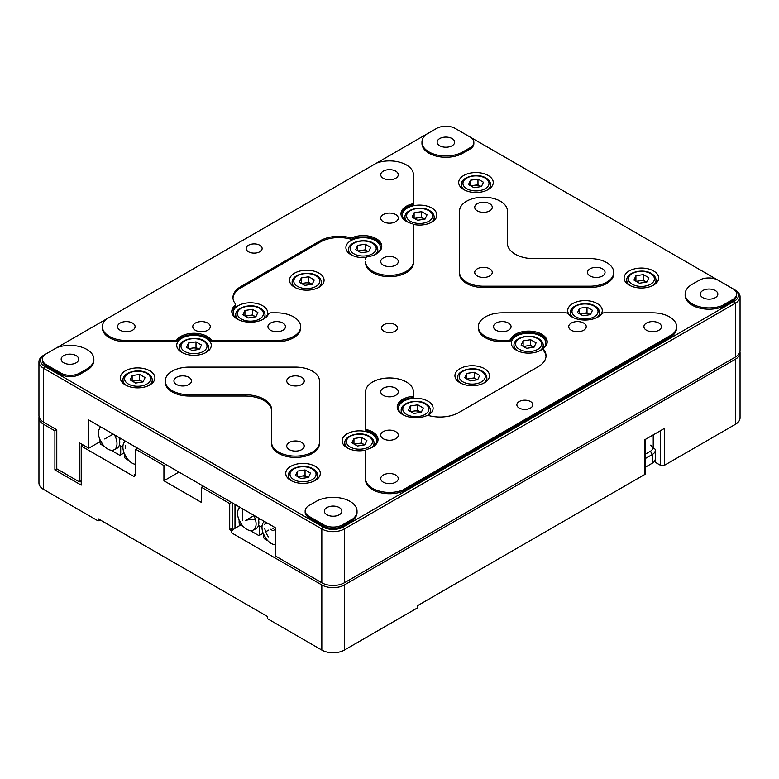<?xml version="1.0" encoding="UTF-8"?>
<svg xmlns="http://www.w3.org/2000/svg" width="779" height="779" viewBox="0 0 779 779"><rect width="100%" height="100%" fill="white"/><g stroke="black" fill="none" stroke-linecap="round" stroke-linejoin="round"><path stroke-width="1.17" d="M253.535 515.133A13.097 7.566 60 0 1 253.126 530.119A13.097 7.566 60 0 1 246.826 529.34A13.097 7.566 60 0 1 241.928 524.89A13.097 7.566 60 0 1 238.958 519.759A13.097 7.566 60 0 1 240.039 507.441A13.097 7.566 60 0 1 240.117 507.392L240.039 507.441M253.126 530.119L255.853 528.775A13.301 7.673 -120 0 0 258.589 524.968A13.301 7.673 -120 0 0 258.589 519.817A13.301 7.673 -120 0 0 258.073 517.753M239.114 506.808L239.114 508.259M239.114 520.129L239.114 523.254L239.913 524.637L243.506 526.701M259.797 519.126L258.589 519.817L259.797 518.746M258.589 524.968L259.797 527.062L259.797 535.192L258.998 535.65L250.147 530.548M268.677 530.071L265.688 531.794M263.156 533.255L259.797 535.192M259.797 527.062L262.124 525.718M264.587 524.286L266.993 522.904M275.211 544.706A13.097 7.566 60 0 1 271.258 543.45A13.097 7.566 60 0 1 266.36 539A13.097 7.566 60 0 1 263.399 533.868A13.097 7.566 60 0 1 264.471 521.55A13.097 7.566 60 0 1 264.558 521.502L264.471 521.55M264.763 528.532A13.301 7.673 -120 0 0 268.404 536.867M267.937 540.811L264.354 538.747L263.555 537.364L263.555 534.238M275.211 545.008L274.588 544.648M263.945 521.969L263.555 520.917M114.425 434.818A13.097 7.566 60 0 1 116.986 443.679A13.097 7.566 60 0 1 114.026 449.804A13.097 7.566 60 0 1 107.726 449.025A13.097 7.566 60 0 1 102.828 444.575A13.097 7.566 60 0 1 99.858 439.444A13.097 7.566 60 0 1 98.456 432.978A13.097 7.566 60 0 1 100.929 427.135A13.097 7.566 60 0 1 101.017 427.077L100.929 427.135M118.973 437.447A13.301 7.673 60 0 1 119.489 439.502A13.301 7.673 -120 0 1 119.752 442.238A13.301 7.673 -120 0 1 119.489 444.663A13.301 7.673 60 0 1 116.753 448.461L114.026 449.804M100.014 426.502L100.014 427.944M100.014 439.814L100.014 442.939L100.812 444.322L104.396 446.396M111.046 450.233L119.898 455.345L120.696 454.878L120.696 446.747L123.024 445.403M119.489 444.663L120.696 446.747M120.696 438.811L119.489 439.502L120.696 438.441M124.056 452.94L120.696 454.878M135.731 464.372A13.097 7.566 60 0 1 132.157 463.135A13.097 7.566 60 0 1 127.259 458.685A13.097 7.566 60 0 1 124.299 453.553A13.097 7.566 60 0 1 122.897 447.088A13.097 7.566 60 0 1 125.37 441.245A13.097 7.566 60 0 1 125.458 441.187L125.37 441.245M124.455 440.612L124.844 441.654M124.455 453.923L124.455 457.049L125.253 458.432L128.837 460.506M125.39 445.491A13.301 7.673 -120 0 0 125.653 448.227M655.499 449.405L655.256 457.789M645.548 439.288L645.548 473.389A2.658 1.539 0 0 1 644.769 474.469L417.7 605.575L417.7 607.747L344.386 650.066A15.95 9.212 0 0 1 321.824 650.066L267.314 618.594L267.314 616.423L98.135 518.746L98.135 520.917L100.014 519.836M321.824 650.066L321.824 584.951L231.227 532.641L231.227 530.47L229.717 529.603L229.717 503.555L201.527 487.274L201.527 502.465L163.931 480.76L163.931 465.569L135.731 449.288L135.731 475.336L134.231 474.469L134.231 476.641L81.22 446.036L81.22 485.103L54.9 469.912L54.9 430.845L43.624 424.331L43.624 489.446L98.135 520.917M660.563 430.621L660.563 465.355L655.567 462.463L655.567 449.444L653.23 448.1L653.23 434.857M321.824 584.951A15.95 9.212 0 0 0 344.386 584.951L735.376 359.216A15.95 9.212 0 0 0 740.05 352.702L740.05 417.817A15.95 9.212 180 0 1 735.376 424.331L664.321 465.355A2.658 1.539 0 0 1 660.563 465.355M655.567 459.99A10.633 6.135 0 0 0 655.246 459.298M137.61 448.207L135.731 449.288M163.931 465.569L165.81 464.488M163.931 480.76L178.966 472.084M201.527 487.274L203.407 486.193M229.717 503.555L231.597 502.465M240.623 525.046L234.985 528.298A13.292 7.673 0 0 0 231.227 532.641M740.05 352.702A15.95 9.212 0 0 0 739.943 351.611M275.211 529.389L272.952 530.684L270.274 529.145M39.057 416.736A15.95 9.212 0 0 0 38.95 417.817A15.95 9.212 0 0 0 43.624 424.331M54.9 430.845L56.779 429.755L56.779 468.822L79.341 481.85L79.341 442.784L88.738 448.207L88.738 419.988L275.211 527.646L275.211 555.865L321.824 582.78A15.95 9.212 0 0 0 344.386 582.78L735.376 357.045A15.95 9.212 0 0 0 740.05 350.531L740.05 296.702A15.95 9.212 0 0 0 735.376 290.187L718.082 280.206A13.292 7.673 180 0 0 699.289 280.206L692.141 284.325A23.925 13.818 180 0 0 685.14 294.092A23.925 13.818 180 0 0 692.141 303.859A23.925 13.818 180 0 0 722.055 305.689L732.747 299.526L732.747 300.821L722.055 306.994A23.925 13.818 180 0 1 692.141 305.164A23.925 13.818 180 0 1 685.14 295.397L685.14 294.092M54.9 469.912L56.779 468.822M83.1 444.945L81.22 446.036M43.624 489.446A15.95 9.212 180 0 1 38.95 482.931L38.95 417.817M135.731 474.294A13.292 7.673 180 0 1 134.231 474.469M229.717 529.603L232.726 527.87L232.726 503.117M231.227 530.47A13.292 7.673 180 0 1 232.726 527.87M644.769 472.298L644.769 439.746L664.321 428.45L664.321 465.355M255.483 519.827A13.292 7.673 180 0 0 245.512 520.489L253.827 515.679M274.831 527.432L272.952 528.513M381.759 246.992A18.608 10.74 0 0 0 376.345 240.049A18.608 10.74 0 0 0 352.585 238.812L352.585 237.517A2.658 1.539 180 0 1 349.966 237.653A26.583 15.346 180 0 0 320.188 240.779L240.75 286.643A26.583 15.346 180 0 0 232.97 297.49A26.583 15.346 180 0 0 235.336 303.829A2.658 1.539 180 0 1 235.579 304.462A2.658 1.539 180 0 1 235.102 305.339A18.608 10.74 180 0 0 231.791 311.464A18.608 10.74 180 0 0 248.17 322.126A18.608 10.74 180 0 0 268.473 314.015A2.658 1.539 180 0 1 271.053 312.837L276.711 312.837A23.925 13.818 180 0 1 300.636 326.654L300.636 327.959A23.925 13.818 180 0 1 276.711 341.767L213.358 341.767A2.658 1.539 180 0 1 210.943 340.871A18.608 10.74 0 0 0 207.165 337.726A18.608 10.74 0 0 0 177.067 340.871A2.658 1.539 180 0 1 174.642 341.767L126.334 341.767A23.925 13.818 180 0 1 109.411 337.726A23.925 13.818 180 0 1 102.409 327.959L102.409 326.654A23.925 13.818 180 0 1 106.246 319.147L56.945 347.609A23.925 13.818 180 0 1 81.376 347.083A23.925 13.818 180 0 1 93.86 359.216A23.925 13.818 180 0 1 86.859 368.983L86.859 370.278L79.711 374.407A13.292 7.673 180 0 1 60.918 374.407L46.253 365.945A13.292 7.673 180 0 1 42.358 360.511L42.358 359.216A13.292 7.673 180 0 1 46.253 353.783L56.945 347.609M177.067 340.871L177.067 339.566A18.608 10.74 180 0 1 207.165 336.421A18.608 10.74 180 0 1 210.943 339.566L210.943 340.871M352.585 237.517A18.608 10.74 180 0 1 376.345 238.744A18.608 10.74 180 0 1 381.788 246.339A18.608 10.74 180 0 1 367.6 256.778A2.658 1.539 180 0 0 365.575 258.268L365.575 259.573M413.425 226.261L413.425 262.844A23.925 13.818 180 0 1 398.653 275.6A23.925 13.818 180 0 1 372.586 272.611A23.925 13.818 180 0 1 365.575 262.844M413.425 262.844L413.425 261.54A23.925 13.818 180 0 1 398.653 274.296A23.925 13.818 180 0 1 372.586 271.306A23.925 13.818 180 0 1 365.575 261.54M126.334 341.767L126.334 340.472A23.925 13.818 180 0 1 109.411 336.421A23.925 13.818 180 0 1 102.409 326.654M547.179 342.497A18.608 10.74 0 0 0 541.765 335.554A18.608 10.74 0 0 0 523.585 332.808A18.608 10.74 0 0 0 510.527 340.598A2.658 1.539 180 0 1 507.947 341.767L502.289 341.767L502.289 340.472A23.925 13.818 180 0 1 485.366 336.421A23.925 13.818 180 0 1 478.364 326.654A23.925 13.818 180 0 1 502.289 312.837L565.642 312.837A2.658 1.539 180 0 1 567.521 313.294A2.658 1.539 180 0 1 568.057 313.742A18.608 10.74 180 0 0 585 320.033A18.608 10.74 180 0 0 601.933 313.742A2.658 1.539 180 0 1 604.358 312.837L652.666 312.837A23.925 13.818 180 0 1 676.591 326.654A23.925 13.818 180 0 1 672.754 334.152L672.754 335.457L402.5 491.491A23.925 13.818 180 0 1 372.586 489.66A23.925 13.818 180 0 1 365.575 479.893L365.575 452.005M502.289 341.767A23.925 13.818 180 0 1 485.366 337.726A23.925 13.818 180 0 1 478.364 327.959L478.364 326.654M510.527 340.598L510.527 339.293A18.608 10.74 180 0 1 523.585 331.503A18.608 10.74 180 0 1 541.765 334.249A18.608 10.74 180 0 1 547.209 341.845A18.608 10.74 180 0 1 543.898 347.97A2.658 1.539 180 0 0 543.421 348.846L543.421 350.141A2.658 1.539 180 0 0 543.664 350.784L543.664 349.479A2.658 1.539 180 0 1 543.421 348.846M378 440.174A18.608 10.74 0 0 0 372.586 433.231A18.608 10.74 0 0 0 367.133 431.05A2.658 1.539 180 0 1 366.354 430.738A2.658 1.539 180 0 1 365.575 429.648L365.575 393.074M367.133 431.05L367.133 429.745A2.658 1.539 180 0 1 366.354 429.433A2.658 1.539 180 0 1 365.575 428.343L365.575 429.648M367.133 429.745A18.608 10.74 180 0 1 372.586 431.926A18.608 10.74 180 0 1 378.029 439.522A18.608 10.74 180 0 1 367.133 449.298A2.658 1.539 180 0 0 365.575 450.7L365.575 479.893M402.5 491.491L402.5 490.195A23.925 13.818 180 0 1 372.586 488.365A23.925 13.818 180 0 1 365.575 478.588M271.754 411.38A26.583 15.346 0 0 0 245.171 396.034L189.18 396.034A23.925 13.818 180 0 1 172.256 391.983A23.925 13.818 180 0 1 165.245 382.216L165.245 380.921A23.925 13.818 180 0 1 189.18 367.104L295.514 367.104A23.925 13.818 180 0 1 319.439 380.921L319.439 442.306A23.925 13.818 180 0 1 304.667 455.072A23.925 13.818 180 0 1 278.59 452.073A23.925 13.818 180 0 1 271.754 443.942L271.754 445.247A23.925 13.818 180 0 0 278.59 453.378A23.925 13.818 180 0 0 304.667 456.377A23.925 13.818 180 0 0 319.439 443.611L319.439 442.306M189.18 396.034L189.18 394.729A23.925 13.818 180 0 1 172.256 390.688A23.925 13.818 180 0 1 165.245 380.921M483.486 287.509L483.486 286.205A23.925 13.818 180 0 1 466.572 282.154A23.925 13.818 180 0 1 459.561 272.387L459.561 211.002A23.925 13.818 180 0 1 483.486 197.184A23.925 13.818 180 0 1 507.411 211.002L507.411 243.321A26.583 15.346 180 0 0 515.201 254.178A26.583 15.346 180 0 0 533.995 258.677L592.653 258.677A23.925 13.818 180 0 1 613.755 272.387L613.755 273.692A23.925 13.818 180 0 1 589.82 287.509L483.486 287.509A23.925 13.818 180 0 1 466.572 283.459A23.925 13.818 180 0 1 459.561 273.692L459.561 212.297M459.561 272.387L459.561 273.692M463.748 189.579A17.284 9.981 180 0 1 458.695 182.529A17.284 9.981 180 0 1 469.357 173.308A17.284 9.981 180 0 1 488.19 175.479A17.284 9.981 180 0 1 493.253 182.529A17.284 9.981 180 0 1 482.581 191.741A17.284 9.981 180 0 1 463.748 189.579M290.81 480.439A17.284 9.981 180 0 1 285.747 473.379A17.284 9.981 180 0 1 296.419 464.167A17.284 9.981 180 0 1 315.252 466.329A17.284 9.981 180 0 1 320.305 473.379A17.284 9.981 180 0 1 309.643 482.6A17.284 9.981 180 0 1 290.81 480.439M459.99 382.762A17.284 9.981 180 0 1 454.926 375.712A17.284 9.981 180 0 1 465.599 366.49A17.284 9.981 180 0 1 484.431 368.652A17.284 9.981 180 0 1 489.494 375.712A17.284 9.981 180 0 1 478.822 384.923A17.284 9.981 180 0 1 459.99 382.762M294.569 287.256A17.284 9.981 180 0 1 289.506 280.206A17.284 9.981 180 0 1 300.178 270.985A17.284 9.981 180 0 1 319.01 273.147A17.284 9.981 180 0 1 324.074 280.206A17.284 9.981 180 0 1 313.401 289.418A17.284 9.981 180 0 1 294.569 287.256M125.39 384.933A17.284 9.981 180 0 1 120.326 377.883A17.284 9.981 180 0 1 130.999 368.662A17.284 9.981 180 0 1 149.831 370.823A17.284 9.981 180 0 1 154.894 377.883A17.284 9.981 180 0 1 144.222 387.095A17.284 9.981 180 0 1 125.39 384.933M629.169 285.085A17.284 9.981 180 0 1 624.106 278.035A17.284 9.981 180 0 1 634.778 268.813A17.284 9.981 180 0 1 653.61 270.975A17.284 9.981 180 0 1 658.674 278.035A17.284 9.981 180 0 1 648.001 287.247A17.284 9.981 180 0 1 629.169 285.085M383.862 331.211A7.975 4.606 180 0 1 381.525 327.959A7.975 4.606 180 0 1 386.452 323.704A7.975 4.606 180 0 1 395.138 324.697A7.975 4.606 180 0 1 397.475 327.959A7.975 4.606 180 0 1 392.548 332.214A7.975 4.606 180 0 1 383.862 331.211M425.801 134.65L436.493 128.486A13.292 7.673 180 0 1 455.296 128.486L469.951 136.948A13.292 7.673 180 0 1 473.846 142.372L473.846 143.677A13.292 7.673 180 0 1 469.951 149.101L462.814 153.229A23.925 13.818 180 0 1 428.976 153.229A23.925 13.818 180 0 1 421.965 143.463L421.965 142.158A23.925 13.818 180 0 1 425.801 134.65L376.5 163.113A23.925 13.818 180 0 1 400.932 162.577A23.925 13.818 180 0 1 413.425 174.71L413.425 202.608A2.658 1.539 180 0 1 411.867 204.01L411.867 205.305A18.608 10.74 0 0 0 401 214.439M462.814 153.229L462.814 151.924A23.925 13.818 180 0 1 428.976 151.924A23.925 13.818 180 0 1 421.965 142.158M405.109 220.545A17.284 9.981 180 0 1 402.295 215.092A17.284 9.981 180 0 1 412.967 205.87A17.284 9.981 180 0 1 431.8 208.032A17.284 9.981 180 0 1 436.853 215.092A17.284 9.981 180 0 1 413.221 224.362M365.935 257.498A17.284 9.981 180 0 1 350.969 254.704A17.284 9.981 180 0 1 345.905 247.644A17.284 9.981 180 0 1 356.568 238.432A17.284 9.981 180 0 1 375.4 240.594A17.284 9.981 180 0 1 380.464 247.644A17.284 9.981 180 0 1 377.649 253.097M235.93 318.212A17.284 9.981 180 0 1 233.116 312.759A17.284 9.981 180 0 1 243.788 303.547A17.284 9.981 180 0 1 262.611 305.709A17.284 9.981 180 0 1 267.674 312.759A17.284 9.981 180 0 1 264.87 318.212M181.789 352.371A17.284 9.981 180 0 1 176.726 345.321A17.284 9.981 180 0 1 187.388 336.1A17.284 9.981 180 0 1 206.221 338.271A17.284 9.981 180 0 1 211.284 345.321A17.284 9.981 180 0 1 200.612 354.542A17.284 9.981 180 0 1 181.789 352.371M365.779 450.096A17.284 9.981 180 0 1 347.2 447.876A17.284 9.981 180 0 1 342.147 440.826A17.284 9.981 180 0 1 352.809 431.605A17.284 9.981 180 0 1 371.641 433.767A17.284 9.981 180 0 1 376.705 440.826A17.284 9.981 180 0 1 373.891 446.279M401.351 413.717A17.284 9.981 180 0 1 398.536 408.264A17.284 9.981 180 0 1 409.209 399.052A17.284 9.981 180 0 1 428.031 401.214A17.284 9.981 180 0 1 433.095 408.264A17.284 9.981 180 0 1 427.963 415.363M516.389 350.209A17.284 9.981 180 0 1 511.326 343.149A17.284 9.981 180 0 1 521.988 333.938A17.284 9.981 180 0 1 540.821 336.1A17.284 9.981 180 0 1 545.884 343.149A17.284 9.981 180 0 1 535.212 352.371A17.284 9.981 180 0 1 516.389 350.209M570.53 316.05A17.284 9.981 180 0 1 567.716 310.587A17.284 9.981 180 0 1 578.388 301.376A17.284 9.981 180 0 1 597.211 303.537A17.284 9.981 180 0 1 602.274 310.587A17.284 9.981 180 0 1 599.47 316.05M248.52 251.773A7.975 4.606 180 0 1 246.183 248.511A7.975 4.606 180 0 1 251.101 244.255A7.975 4.606 180 0 1 259.797 245.258A7.975 4.606 180 0 1 262.133 248.511A7.975 4.606 180 0 1 257.206 252.766A7.975 4.606 180 0 1 248.52 251.773M383.297 178.294A8.773 5.064 180 0 1 380.727 174.71A8.773 5.064 180 0 1 386.141 170.036A8.773 5.064 180 0 1 395.703 171.137A8.773 5.064 180 0 1 398.273 174.71A8.773 5.064 180 0 1 392.859 179.394A8.773 5.064 180 0 1 383.297 178.294M120.132 330.238A8.773 5.064 180 0 1 117.561 326.654A8.773 5.064 180 0 1 122.975 321.97A8.773 5.064 180 0 1 132.537 323.071A8.773 5.064 180 0 1 135.108 326.654A8.773 5.064 180 0 1 129.694 331.338A8.773 5.064 180 0 1 120.132 330.238M383.297 221.703A8.773 5.064 180 0 1 380.727 218.13A8.773 5.064 180 0 1 386.141 213.446A8.773 5.064 180 0 1 395.703 214.546A8.773 5.064 180 0 1 398.273 218.13A8.773 5.064 180 0 1 392.859 222.804A8.773 5.064 180 0 1 383.297 221.703M195.315 330.238A8.773 5.064 180 0 1 192.754 326.654A8.773 5.064 180 0 1 198.168 321.97A8.773 5.064 180 0 1 207.73 323.071A8.773 5.064 180 0 1 210.291 326.654A8.773 5.064 180 0 1 204.877 331.338A8.773 5.064 180 0 1 195.315 330.238M383.297 265.123A8.773 5.064 180 0 1 380.727 261.54A8.773 5.064 180 0 1 386.141 256.856A8.773 5.064 180 0 1 395.703 257.956A8.773 5.064 180 0 1 398.273 261.54A8.773 5.064 180 0 1 392.859 266.214A8.773 5.064 180 0 1 383.297 265.123M270.508 330.238A8.773 5.064 180 0 1 267.937 326.654A8.773 5.064 180 0 1 273.361 321.97A8.773 5.064 180 0 1 282.913 323.071A8.773 5.064 180 0 1 285.484 326.654A8.773 5.064 180 0 1 280.07 331.338A8.773 5.064 180 0 1 270.508 330.238M519.204 408.05A7.975 4.606 180 0 1 516.866 404.798A7.975 4.606 180 0 1 521.794 400.542A7.975 4.606 180 0 1 530.48 401.536A7.975 4.606 180 0 1 532.817 404.798A7.975 4.606 180 0 1 527.899 409.043A7.975 4.606 180 0 1 519.204 408.05M646.463 330.238A8.773 5.064 180 0 1 643.892 326.654A8.773 5.064 180 0 1 649.306 321.97A8.773 5.064 180 0 1 658.868 323.071A8.773 5.064 180 0 1 661.439 326.654A8.773 5.064 180 0 1 656.025 331.338A8.773 5.064 180 0 1 646.463 330.238M383.297 482.172A8.773 5.064 180 0 1 380.727 478.588A8.773 5.064 180 0 1 386.141 473.914A8.773 5.064 180 0 1 395.703 475.015A8.773 5.064 180 0 1 398.273 478.588A8.773 5.064 180 0 1 392.859 483.272A8.773 5.064 180 0 1 383.297 482.172M571.27 330.238A8.773 5.064 180 0 1 568.709 326.654A8.773 5.064 180 0 1 574.123 321.97A8.773 5.064 180 0 1 583.685 323.071A8.773 5.064 180 0 1 586.246 326.654A8.773 5.064 180 0 1 580.832 331.338A8.773 5.064 180 0 1 571.27 330.238M383.297 438.762A8.773 5.064 180 0 1 380.727 435.179A8.773 5.064 180 0 1 386.141 430.505A8.773 5.064 180 0 1 395.703 431.605A8.773 5.064 180 0 1 398.273 435.179A8.773 5.064 180 0 1 392.859 439.862A8.773 5.064 180 0 1 383.297 438.762M496.087 330.238A8.773 5.064 180 0 1 493.516 326.654A8.773 5.064 180 0 1 498.93 321.97A8.773 5.064 180 0 1 508.492 323.071A8.773 5.064 180 0 1 511.063 326.654A8.773 5.064 180 0 1 505.639 331.338A8.773 5.064 180 0 1 496.087 330.238M383.297 395.352A8.773 5.064 180 0 1 380.727 391.769A8.773 5.064 180 0 1 386.141 387.095A8.773 5.064 180 0 1 395.703 388.185A8.773 5.064 180 0 1 398.273 391.769A8.773 5.064 180 0 1 392.859 396.453A8.773 5.064 180 0 1 383.297 395.352M289.311 449.619A8.773 5.064 180 0 1 286.74 446.036A8.773 5.064 180 0 1 292.154 441.352A8.773 5.064 180 0 1 301.716 442.453A8.773 5.064 180 0 1 304.287 446.036A8.773 5.064 180 0 1 298.873 450.71A8.773 5.064 180 0 1 289.311 449.619M176.521 384.495A8.773 5.064 180 0 1 173.951 380.921A8.773 5.064 180 0 1 179.365 376.238A8.773 5.064 180 0 1 188.927 377.338A8.773 5.064 180 0 1 191.498 380.921A8.773 5.064 180 0 1 186.084 385.595A8.773 5.064 180 0 1 176.521 384.495M289.311 384.495A8.773 5.064 180 0 1 286.74 380.921A8.773 5.064 180 0 1 292.154 376.238A8.773 5.064 180 0 1 301.716 377.338A8.773 5.064 180 0 1 304.287 380.921A8.773 5.064 180 0 1 298.873 385.595A8.773 5.064 180 0 1 289.311 384.495M590.073 275.97A8.773 5.064 180 0 1 587.502 272.387A8.773 5.064 180 0 1 592.916 267.713A8.773 5.064 180 0 1 602.479 268.813A8.773 5.064 180 0 1 605.049 272.387A8.773 5.064 180 0 1 599.635 277.071A8.773 5.064 180 0 1 590.073 275.97M477.284 210.856A8.773 5.064 180 0 1 474.713 207.272A8.773 5.064 180 0 1 480.127 202.598A8.773 5.064 180 0 1 489.689 203.689A8.773 5.064 180 0 1 492.26 207.272A8.773 5.064 180 0 1 486.846 211.956A8.773 5.064 180 0 1 477.284 210.856M477.284 275.97A8.773 5.064 180 0 1 474.713 272.387A8.773 5.064 180 0 1 480.127 267.713A8.773 5.064 180 0 1 489.689 268.813A8.773 5.064 180 0 1 492.26 272.387A8.773 5.064 180 0 1 486.846 277.071A8.773 5.064 180 0 1 477.284 275.97M326.907 514.734A8.773 5.064 180 0 1 324.337 511.151A8.773 5.064 180 0 1 329.751 506.467A8.773 5.064 180 0 1 339.313 507.567A8.773 5.064 180 0 1 341.884 511.151A8.773 5.064 180 0 1 336.46 515.834A8.773 5.064 180 0 1 326.907 514.734M63.732 362.79A8.773 5.064 180 0 1 61.161 359.216A8.773 5.064 180 0 1 66.585 354.533A8.773 5.064 180 0 1 76.138 355.633A8.773 5.064 180 0 1 78.708 359.216A8.773 5.064 180 0 1 73.294 363.89A8.773 5.064 180 0 1 63.732 362.79M439.687 145.741A8.773 5.064 180 0 1 437.116 142.158A8.773 5.064 180 0 1 442.54 137.474A8.773 5.064 180 0 1 452.093 138.574A8.773 5.064 180 0 1 454.663 142.158A8.773 5.064 180 0 1 449.249 146.832A8.773 5.064 180 0 1 439.687 145.741M702.862 297.675A8.773 5.064 180 0 1 700.292 294.092A8.773 5.064 180 0 1 705.706 289.418A8.773 5.064 180 0 1 715.268 290.518A8.773 5.064 180 0 1 717.839 294.092A8.773 5.064 180 0 1 712.415 298.776A8.773 5.064 180 0 1 702.862 297.675M46.234 353.793L44.754 354.649A14.353 8.287 0 0 0 44.754 366.373L322.954 526.994A14.353 8.287 0 0 0 343.257 526.994L734.246 301.259A14.353 8.287 0 0 0 734.246 289.535L735.376 290.187L734.246 289.535M718.063 280.197L469.971 136.958M43.624 355.302L44.754 354.649L43.624 355.302A15.95 9.212 0 0 0 38.95 361.816A15.95 9.212 0 0 0 43.624 368.331L321.824 528.951A15.95 9.212 0 0 0 344.386 528.951L735.376 303.216A15.95 9.212 0 0 0 740.05 296.702M413.425 176.015L413.425 203.913A2.658 1.539 180 0 1 411.867 205.305M352.585 238.812A2.658 1.539 180 0 1 349.966 238.949A26.583 15.346 0 0 0 320.188 242.074L240.75 287.938A26.583 15.346 0 0 0 232.989 298.143M235.579 304.462L235.579 305.767A2.658 1.539 180 0 1 235.102 306.644A18.608 10.74 0 0 0 231.821 312.106M676.591 326.654L676.591 327.959A23.925 13.818 180 0 1 672.754 335.457M543.664 349.479A26.583 15.346 180 0 1 546.03 355.818A26.583 15.346 180 0 1 538.25 366.666L458.812 412.529A26.583 15.346 180 0 1 427.632 415.265A18.608 10.74 180 0 1 407.865 416.677A18.608 10.74 180 0 1 397.212 406.969A18.608 10.74 180 0 1 413.425 396.307L413.425 397.611A18.608 10.74 0 0 0 397.241 407.612M546.011 356.47A26.583 15.346 0 0 0 543.664 350.784M319.439 382.216L319.439 443.611M357.035 511.151L357.035 512.455A23.925 13.818 180 0 1 353.199 519.953L342.507 526.127A13.292 7.673 180 0 1 323.704 526.127L309.049 517.665A13.292 7.673 180 0 1 305.154 512.231L305.154 510.936A13.292 7.673 180 0 1 309.049 505.503L316.186 501.384A23.925 13.818 180 0 1 342.263 498.385A23.925 13.818 180 0 1 357.035 511.151A23.925 13.818 180 0 1 353.199 518.658L353.199 519.953M93.86 359.216L93.86 360.511A23.925 13.818 180 0 1 86.859 370.278M732.747 288.668A13.292 7.673 180 0 1 736.642 294.092L736.642 295.397A13.292 7.673 180 0 1 732.747 300.821M213.358 341.767L213.358 340.472A2.658 1.539 180 0 1 210.943 339.566M213.358 340.472L276.711 340.472L276.711 341.767M300.636 326.654A23.925 13.818 180 0 1 276.711 340.472M413.425 261.54L413.425 224.965A2.658 1.539 180 0 0 411.867 223.563A18.608 10.74 180 0 1 400.971 213.787A18.608 10.74 180 0 1 411.867 204.01M413.425 203.913L413.425 202.608M376.5 163.113L106.246 319.147M126.334 340.472L174.642 340.472L174.642 341.767M177.067 339.566A2.658 1.539 180 0 1 174.642 340.472M502.289 340.472L507.947 340.472L507.947 341.767M510.527 339.293A2.658 1.539 180 0 1 507.947 340.472M413.425 396.307L413.425 391.769A23.925 13.818 180 0 0 389.5 377.961A23.925 13.818 180 0 0 365.575 391.769L365.575 428.343M402.5 490.195L672.754 334.152M189.18 394.729L245.171 394.729A26.583 15.346 180 0 1 271.754 410.075L271.754 443.942M483.486 286.205L589.82 286.205L589.82 287.509M613.755 272.387A23.925 13.818 180 0 1 589.82 286.205M342.507 526.127L342.507 524.822L353.199 518.658M309.049 517.665L309.049 516.36A13.292 7.673 180 0 1 305.154 510.936M309.049 516.36L323.704 524.822L323.704 526.127M342.507 524.822A13.292 7.673 180 0 1 323.704 524.822M46.253 365.945L46.253 364.64L60.918 373.102L60.918 374.407M79.711 374.407L79.711 373.102A13.292 7.673 180 0 1 60.918 373.102M79.711 373.102L86.859 368.983M46.253 364.64A13.292 7.673 180 0 1 42.358 359.216M462.814 151.924L469.951 147.796L469.951 149.101M473.846 142.372A13.292 7.673 180 0 1 469.951 147.796M722.055 306.994L722.055 305.689M736.642 294.092A13.292 7.673 180 0 1 732.747 299.526M38.95 361.816L38.95 415.645A15.95 9.212 0 0 0 43.624 422.16L56.779 429.755M88.738 448.207L100.014 441.693M104.746 438.966L113.169 434.098M79.341 481.85L81.22 480.76M650.416 445.169A7.439 4.294 180 0 1 650.416 451.245L652.296 454.498A10.098 5.833 180 0 0 655.256 450.379L655.256 459.055A10.098 5.833 180 0 1 652.296 463.184L645.548 467.079M652.296 463.184L652.296 454.498L645.548 458.393M650.416 451.245L645.548 454.05M142.839 381.944L142.343 381.652A6.699 3.866 0 0 0 135.877 380.658A6.699 3.866 0 0 0 133.024 381.574M143.083 381.905L135.604 383.064L130.142 379.899L132.138 375.585L139.616 374.436L145.079 377.591L143.083 381.905M132.138 381.058L132.138 375.585M132.381 381.194L139.616 380.074L139.616 374.436M142.8 381.944A6.699 3.866 0 0 0 142.343 381.652L139.616 380.074M199.239 349.382L198.742 349.099A6.699 3.866 0 0 0 192.267 348.096A6.699 3.866 0 0 0 189.424 349.011M199.473 349.343L192.004 350.501L186.532 347.346L188.537 343.033L196.006 341.874L201.479 345.029L199.473 349.343M188.537 348.505L188.537 343.033M188.771 348.641L196.006 347.522L196.006 341.874M199.2 349.391A6.699 3.866 0 0 0 198.742 349.099L196.006 347.522M245.161 316.079L252.396 314.959L255.132 316.537A6.699 3.866 0 0 1 255.59 316.829L255.132 316.537A6.699 3.866 0 0 0 248.667 315.534A6.699 3.866 0 0 0 245.813 316.449M255.863 316.79L248.394 317.949L242.921 314.784L244.927 310.47L252.396 309.321L257.868 312.476L255.863 316.79M244.927 315.943L244.927 310.47M252.396 314.959L252.396 309.321M312.019 284.267L311.532 283.984A6.699 3.866 0 0 0 305.056 282.981A6.699 3.866 0 0 0 302.203 283.897M312.262 284.228L304.784 285.387L299.321 282.232L301.317 277.918L308.796 276.759L314.258 279.914L312.262 284.228M301.317 283.381L301.317 277.918M301.561 283.517L308.796 282.397L308.796 276.759M311.98 284.277A6.699 3.866 0 0 0 311.532 283.984L308.796 282.397M368.418 251.705L367.922 251.422A6.699 3.866 0 0 0 361.446 250.419A6.699 3.866 0 0 0 358.603 251.335M368.652 251.675L361.183 252.824L355.711 249.669L357.717 245.356L365.185 244.197L370.658 247.362L368.652 251.675M357.717 250.828L357.717 245.356M357.951 250.965L365.185 249.845L365.185 244.197M368.379 251.714A6.699 3.866 0 0 0 367.922 251.422L365.185 249.845M424.808 219.152L424.312 218.86A6.699 3.866 0 0 0 417.846 217.867A6.699 3.866 0 0 0 414.993 218.782M425.042 219.113L417.573 220.272L412.101 217.107L414.107 212.794L421.575 211.645L427.048 214.8L425.042 219.113M414.107 218.266L414.107 212.794M414.34 218.402L421.575 217.283L421.575 211.645M424.769 219.152A6.699 3.866 0 0 0 424.312 218.86L421.575 217.283M481.198 186.59L480.711 186.308A6.699 3.866 0 0 0 474.236 185.305A6.699 3.866 0 0 0 471.383 186.22M481.441 186.551L473.963 187.71L468.5 184.555L470.497 180.241L477.975 179.082L483.438 182.237L481.441 186.551M470.497 185.714L470.497 180.241M470.74 185.85L477.975 184.73L477.975 179.082M481.159 186.6A6.699 3.866 0 0 0 480.711 186.308L477.975 184.73M646.619 282.095L646.122 281.813A6.699 3.866 0 0 0 639.656 280.81A6.699 3.866 0 0 0 636.803 281.725M646.862 282.056L639.384 283.215L633.921 280.06L635.917 275.747L643.396 274.588L648.858 277.743L646.862 282.056M635.917 281.209L635.917 275.747M636.161 281.355L643.396 280.236L643.396 274.588M646.58 282.105A6.699 3.866 0 0 0 646.122 281.813L643.396 280.236M590.229 314.658L589.732 314.365A6.699 3.866 0 0 0 583.267 313.372A6.699 3.866 0 0 0 580.413 314.288M590.463 314.619L582.994 315.777L577.521 312.613L579.527 308.299L586.996 307.15L592.468 310.305L590.463 314.619M579.527 313.771L579.527 308.299M579.761 313.908L586.996 312.788L586.996 307.15M590.19 314.658A6.699 3.866 0 0 0 589.732 314.365L586.996 312.788M533.839 347.21L533.342 346.928A6.699 3.866 0 0 0 526.867 345.925A6.699 3.866 0 0 0 524.024 346.84M534.073 347.181L526.604 348.33L521.132 345.175L523.137 340.861L530.606 339.702L536.079 342.867L534.073 347.181M523.137 346.334L523.137 340.861M523.371 346.47L530.606 345.35L530.606 339.702M533.8 347.22A6.699 3.866 0 0 0 533.342 346.928L530.606 345.35M477.439 379.772L476.943 379.49A6.699 3.866 0 0 0 470.477 378.487A6.699 3.866 0 0 0 467.624 379.402M477.683 379.733L470.204 380.892L464.742 377.737L466.738 373.423L474.216 372.265L479.679 375.42L477.683 379.733M466.738 378.886L466.738 373.423M466.981 379.022L474.216 377.903L474.216 372.265M477.4 379.782A6.699 3.866 0 0 0 476.943 379.49L474.216 377.903M421.049 412.334L420.553 412.042A6.699 3.866 0 0 0 414.087 411.039A6.699 3.866 0 0 0 411.234 411.955M421.283 412.295L413.815 413.445L408.342 410.29L410.348 405.976L417.817 404.817L423.289 407.982L421.283 412.295M410.348 411.448L410.348 405.976M410.582 411.585L417.817 410.465L417.817 404.817M421.011 412.334A6.699 3.866 0 0 0 420.553 412.042L417.817 410.465M364.66 444.887L364.163 444.605A6.699 3.866 0 0 0 357.688 443.602A6.699 3.866 0 0 0 354.844 444.517M364.893 444.848L357.425 446.007L351.952 442.852L353.958 438.538L361.427 437.379L366.899 440.534L364.893 444.848M353.958 444.001L353.958 438.538M354.192 444.147L361.427 443.027L361.427 437.379M364.621 444.897A6.699 3.866 0 0 0 364.163 444.605L361.427 443.027M297.802 476.699L305.037 475.579L307.763 477.157A6.699 3.866 0 0 1 308.221 477.449L307.763 477.157A6.699 3.866 0 0 0 301.298 476.164A6.699 3.866 0 0 0 298.445 477.079M308.503 477.41L301.025 478.569L295.562 475.404L297.559 471.091L305.037 469.941L310.5 473.096L308.503 477.41M297.559 476.563L297.559 471.091M305.037 475.579L305.037 469.941M735.376 359.216L735.376 424.331M344.386 650.066L344.386 584.951M644.769 474.469L644.769 439.746M242.503 508.765L242.503 520.411M234.985 528.298L234.985 504.422M235.102 305.339L235.102 306.644M240.75 286.643L240.75 287.938M320.188 240.779L320.188 242.074M349.966 237.653L349.966 238.949M245.171 394.729L245.171 396.034M343.257 526.994L344.386 528.951L344.386 582.78M735.376 357.045L735.376 303.216L734.246 301.259M322.954 526.994L321.824 528.951L321.824 582.78M44.754 366.373L43.624 368.331L43.624 422.16M152.236 383.2L152.236 380.045A14.626 8.442 180 0 1 148.808 385.478M128.399 384.066A13.029 7.517 0 0 0 146.822 384.066A13.029 7.517 0 0 0 146.822 373.433A13.029 7.517 0 0 0 128.399 373.433A13.029 7.517 0 0 0 128.399 384.066M126.412 385.478A14.626 8.442 180 0 1 122.985 380.045L122.985 383.2M208.626 350.638L208.626 347.492A14.626 8.442 180 0 1 205.208 352.916M184.789 351.504A13.029 7.517 0 0 0 203.212 351.504A13.029 7.517 0 0 0 203.212 340.871A13.029 7.517 0 0 0 184.789 340.871A13.029 7.517 0 0 0 184.789 351.504M182.802 352.916A14.626 8.442 180 0 1 179.384 347.492L179.384 350.638M265.016 318.075L265.016 314.93A14.626 8.442 180 0 1 262.63 319.556M241.188 318.952A13.029 7.517 0 0 0 259.611 318.952A13.029 7.517 0 0 0 259.611 308.309A13.029 7.517 0 0 0 241.188 308.309A13.029 7.517 0 0 0 241.188 318.952M238.16 319.556A14.626 8.442 180 0 1 235.774 314.93L235.774 318.075M321.415 285.523L321.415 282.378A14.626 8.442 180 0 1 317.988 287.802M297.578 286.39A13.029 7.517 0 0 0 316.001 286.39A13.029 7.517 0 0 0 316.001 275.756A13.029 7.517 0 0 0 297.578 275.756A13.029 7.517 0 0 0 297.578 286.39M295.592 287.802A14.626 8.442 180 0 1 292.164 282.378L292.164 285.523M377.805 252.961L377.805 249.816A14.626 8.442 180 0 1 375.42 254.441M353.968 253.827A13.029 7.517 0 0 0 372.391 253.827A13.029 7.517 0 0 0 372.391 243.194A13.029 7.517 0 0 0 353.968 243.194A13.029 7.517 0 0 0 353.968 253.827M351.981 255.239A14.626 8.442 180 0 1 348.564 249.816L348.564 252.961M434.195 220.408L434.195 217.253A14.626 8.442 180 0 1 430.777 222.687M410.367 221.275A13.029 7.517 0 0 0 428.791 221.275A13.029 7.517 0 0 0 428.791 210.642A13.029 7.517 0 0 0 410.367 210.642A13.029 7.517 0 0 0 410.367 221.275M407.339 221.879A14.626 8.442 180 0 1 404.953 217.253L404.953 220.408M490.595 187.846L490.595 184.701A14.626 8.442 180 0 1 487.167 190.125M466.757 188.713A13.029 7.517 0 0 0 485.181 188.713A13.029 7.517 0 0 0 485.181 178.079A13.029 7.517 0 0 0 466.757 178.079A13.029 7.517 0 0 0 466.757 188.713M464.771 190.125A14.626 8.442 180 0 1 461.353 184.701L461.353 187.846M656.015 283.352L656.015 280.206A14.626 8.442 180 0 1 652.588 285.63M632.178 284.218A13.029 7.517 0 0 0 650.601 284.218A13.029 7.517 0 0 0 650.601 273.585A13.029 7.517 0 0 0 632.178 273.585A13.029 7.517 0 0 0 632.178 284.218M630.192 285.63A14.626 8.442 180 0 1 626.764 280.206L626.764 283.352M599.616 315.904L599.616 312.759A14.626 8.442 180 0 1 597.23 317.384M575.788 316.78A13.029 7.517 0 0 0 594.211 316.78A13.029 7.517 0 0 0 594.211 306.147A13.029 7.517 0 0 0 575.788 306.147A13.029 7.517 0 0 0 575.788 316.78M572.76 317.384A14.626 8.442 180 0 1 570.374 312.759L570.374 315.904M543.226 348.466L543.226 345.321A14.626 8.442 180 0 1 539.808 350.745M519.389 349.333A13.029 7.517 0 0 0 537.812 349.333A13.029 7.517 0 0 0 537.812 338.699A13.029 7.517 0 0 0 519.389 338.699A13.029 7.517 0 0 0 519.389 349.333M517.402 350.745A14.626 8.442 180 0 1 513.984 345.321L513.984 348.466M486.836 381.028L486.836 377.883A14.626 8.442 180 0 1 483.408 383.307M462.999 381.895A13.029 7.517 0 0 0 481.422 381.895A13.029 7.517 0 0 0 481.422 371.262A13.029 7.517 0 0 0 462.999 371.262A13.029 7.517 0 0 0 462.999 381.895M461.012 383.307A14.626 8.442 180 0 1 457.585 377.883L457.585 381.028M430.436 413.581L430.436 410.436A14.626 8.442 180 0 1 427.768 415.304M406.609 414.457A13.029 7.517 0 0 0 425.032 414.457A13.029 7.517 0 0 0 425.032 403.814A13.029 7.517 0 0 0 406.609 403.814A13.029 7.517 0 0 0 406.609 414.457M403.58 415.061A14.626 8.442 180 0 1 401.195 410.436L401.195 413.581M374.047 446.143L374.047 442.998A14.626 8.442 180 0 1 371.661 447.613M350.209 447.01A13.029 7.517 0 0 0 368.633 447.01A13.029 7.517 0 0 0 368.633 436.376A13.029 7.517 0 0 0 350.209 436.376A13.029 7.517 0 0 0 350.209 447.01M348.223 448.422A14.626 8.442 180 0 1 344.805 442.998L344.805 446.143M317.647 478.696L317.647 475.55A14.626 8.442 180 0 1 314.229 480.984M293.819 479.572A13.029 7.517 0 0 0 312.243 479.572A13.029 7.517 0 0 0 312.243 468.939A13.029 7.517 0 0 0 293.819 468.939A13.029 7.517 0 0 0 293.819 479.572M291.833 480.984A14.626 8.442 180 0 1 288.405 475.55L288.405 478.696M241.928 524.89L238.958 519.759M266.36 539L263.399 533.868M102.828 444.575L99.858 439.444M127.259 458.685L124.299 453.553M152.236 380.045C152.168 377.377 150.629 375.147 147.62 373.345C139.071 367.951 122.284 372.255 122.985 380.045M208.626 347.492C208.558 344.815 207.019 342.585 204.01 340.793C195.461 335.389 178.673 339.693 179.384 347.492M265.016 314.93C264.948 312.262 263.409 310.032 260.41 308.231C251.86 302.836 235.063 307.13 235.774 314.93M321.415 282.378C321.347 279.7 319.809 277.47 316.8 275.678C308.25 270.274 291.463 274.578 292.164 282.378M377.805 249.816C377.737 247.147 376.199 244.908 373.19 243.116C364.64 237.722 347.853 242.016 348.564 249.816M434.195 217.253C434.127 214.585 432.588 212.355 429.589 210.554C421.04 205.159 404.252 209.463 404.953 217.253M490.595 184.701C490.527 182.023 488.988 179.793 485.979 178.002C477.43 172.597 460.642 176.901 461.353 184.701M656.015 280.206C655.947 277.528 654.409 275.299 651.4 273.507C642.85 268.103 626.063 272.407 626.764 280.206M599.616 312.759C599.548 310.091 598.009 307.861 595 306.059C586.46 300.665 569.663 304.969 570.374 312.759M543.226 345.321C543.158 342.653 541.619 340.413 538.61 338.622C530.061 333.217 513.273 337.521 513.984 345.321M486.836 377.883C486.768 375.205 485.229 372.975 482.22 371.184C473.671 365.779 456.883 370.083 457.585 377.883M430.436 410.436C430.368 407.768 428.83 405.528 425.821 403.736C417.281 398.342 400.484 402.636 401.195 410.436M374.047 442.998C373.978 440.32 372.44 438.09 369.431 436.298C360.881 430.894 344.094 435.198 344.805 442.998M317.647 475.55C317.589 472.882 316.05 470.652 313.041 468.851C304.492 463.456 287.704 467.76 288.405 475.55"/></g></svg>
